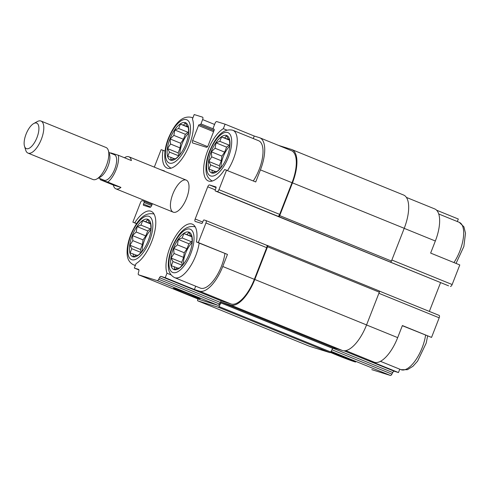 <?xml version="1.0" encoding="UTF-8"?>
<svg xmlns="http://www.w3.org/2000/svg" width="490" height="490" viewBox="0 0 490 490"><rect width="100%" height="100%" fill="white"/><g stroke="black" fill="none" stroke-linecap="round" stroke-linejoin="round"><path stroke-width="0.73" d="M192.209 242.501A16.427 6.811 -67.9 0 0 185.643 253.171A16.427 6.811 -67.9 0 0 183.334 264.324M151.012 229.657A16.427 6.811 -67.9 0 0 144.446 240.327A16.427 6.811 -67.9 0 0 142.137 251.48M188.681 133.041A16.427 6.811 -67.9 0 0 182.121 143.705A16.427 6.811 -67.9 0 0 179.806 154.865M229.877 145.885A16.427 6.811 -67.9 0 0 223.318 156.549A16.427 6.811 -67.9 0 0 221.002 167.709M224.922 253.563A27.379 11.356 112.1 0 1 214.632 279.031A27.379 11.356 112.1 0 1 200.318 288.077L174.562 277.603A27.379 11.356 112.1 0 0 188.883 268.557A27.379 11.356 112.1 0 0 199.173 243.089M194.389 289.559L165.234 277.701L166.986 273.218A28.818 11.95 112.1 0 1 172.988 240.737A28.818 11.95 112.1 0 1 192.337 224.163A28.818 11.95 112.1 0 1 196.404 241.968L227.47 254.42L222.76 266.493A30.552 12.667 -67.9 0 1 199.54 291.164L194.389 289.559L195.7 286.197M253.263 138.554L254.243 136.036L259.394 137.647A30.552 12.667 -67.9 0 1 259.81 137.794A30.552 12.667 -67.9 0 1 260.429 169.877L255.725 181.955L224.659 169.503A28.818 11.95 112.1 0 1 208.293 180.939A28.818 11.95 112.1 0 1 205.727 156.506A28.818 11.95 112.1 0 1 223.342 128.662L225.088 124.184L216.739 121.581A2.303 0.956 -67.9 0 0 214.981 123.443L213.309 127.737A1.151 0.478 -67.9 0 0 213.334 128.944A1.151 0.478 -67.9 0 0 213.352 128.95L214.038 129.164A1.151 0.478 -67.9 0 0 214.038 129.164A1.151 0.478 -67.9 0 1 214.075 130.383L208.213 145.414A2.303 0.956 -67.9 0 1 206.462 147.276L192.729 142.994A2.303 0.956 -67.9 0 1 192.699 142.982A2.303 0.956 -67.9 0 1 192.65 140.556L198.511 125.532A1.151 0.478 -67.9 0 1 199.387 124.601L200.073 124.815A1.151 0.478 -67.9 0 0 200.949 123.884L202.627 119.585A2.303 0.956 -67.9 0 0 202.578 117.165A2.303 0.956 -67.9 0 0 202.548 117.153L194.193 114.55L192.448 119.033A28.818 11.95 112.1 0 1 186.439 151.514A28.818 11.95 112.1 0 1 167.096 168.095A28.818 11.95 112.1 0 1 163.023 150.283L161.112 149.689L154.313 167.127M227.544 170.496A27.379 11.356 112.1 0 0 232.866 130.26L258.616 140.728A27.379 11.356 112.1 0 1 253.293 180.963M402.327 325.703L431.543 337.408L402.388 325.55L397.678 337.628A30.552 12.667 -67.9 0 1 374.458 362.294L369.307 360.689L398.462 372.547L399.767 369.184M406.4 197.409L434.728 208.924A30.552 12.667 -67.9 0 1 435.347 241.007L430.643 253.085L459.791 264.943L452.154 284.531L391.859 260.012M457.335 221.541L458.315 219.024L436.602 210.198M166.986 273.218L171.028 274.865M196.404 241.968L198.315 242.562L205.953 222.968A2.303 0.956 -67.9 0 0 205.91 220.549A2.303 0.956 -67.9 0 0 205.88 220.537L204.048 219.967A1.151 0.478 -67.9 0 0 203.172 220.898L202.542 222.509A1.151 0.478 -67.9 0 1 201.666 223.44L195.259 221.443A2.303 0.956 -67.9 0 1 195.228 221.431A2.303 0.956 -67.9 0 1 195.179 219.006L207.736 186.8A2.303 0.956 -67.9 0 1 209.487 184.938L215.894 186.935A1.151 0.478 -67.9 0 0 215.894 186.935A1.151 0.478 -67.9 0 1 215.937 188.154L215.306 189.765A1.151 0.478 -67.9 0 0 215.331 190.978A1.151 0.478 -67.9 0 0 215.349 190.984L217.18 191.553A2.303 0.956 -67.9 0 0 218.932 189.691L226.57 170.097M227.47 254.42L198.315 242.562M223.342 128.662L226.864 130.095M254.243 136.036L225.088 124.184M136.606 223.679L132.857 222.154L136.704 223.538M134.768 222.748A28.818 11.95 112.1 0 1 151.141 211.313A28.818 11.95 112.1 0 1 153.701 235.745A28.818 11.95 112.1 0 1 136.085 263.589L134.34 268.067L138.933 269.935M163.023 150.283L165.026 151.098M150.693 207.025L143.49 204.097L144.121 202.486A1.151 0.478 -67.9 0 0 144.097 201.274L142.253 200.698A2.303 0.956 -67.9 0 0 140.501 202.56L132.857 222.154M134.34 268.067L138.56 269.384A2.303 0.956 -67.9 0 1 138.59 269.396A2.303 0.956 -67.9 0 1 138.823 271.252L138.364 272.954A2.303 0.956 -67.9 0 0 138.597 274.81A2.303 0.956 -67.9 0 0 138.633 274.823L157.18 280.605A2.303 0.956 -67.9 0 0 158.68 279.294L159.513 277.701A2.303 0.956 -67.9 0 1 161.02 276.385L165.234 277.701M199.301 299.5A2.303 0.956 -67.9 0 0 199.332 299.513A2.303 0.956 -67.9 0 0 199.363 299.525L217.915 305.307A2.303 0.956 -67.9 0 0 219.416 303.99L220.249 302.397A2.303 0.956 -67.9 0 1 221.756 301.087L231.121 304.008A30.552 12.667 -67.9 0 0 254.341 279.337L266.689 247.671A2.303 0.956 -67.9 0 0 266.646 245.245A2.303 0.956 -67.9 0 0 266.615 245.239L205.941 220.561M448.54 285.811A1.151 0.478 -67.9 0 0 448.552 285.817L277.916 216.249A2.303 0.956 -67.9 0 0 279.668 214.387L292.016 182.721A30.552 12.667 -67.9 0 0 291.391 150.638L259.81 137.794M172.847 193.985A17.291 7.172 112.1 0 1 186.231 180.106A17.291 7.172 112.1 0 1 186.359 198.83A17.291 7.172 112.1 0 1 173.203 212.146A17.291 7.172 112.1 0 1 172.847 193.985M160.732 169.742L164.175 170.814A2.303 0.956 -67.9 0 1 164.205 170.82A2.303 0.956 -67.9 0 1 164.53 171.28M152.384 203.681L151.692 205.451A2.303 0.956 -67.9 0 1 149.94 207.313L143.533 205.316A1.151 0.478 -67.9 0 1 143.515 205.31A1.151 0.478 -67.9 0 1 143.49 204.097M144.097 201.274A1.151 0.478 -67.9 0 0 144.085 201.274L152.059 204.514L144.115 201.286M390.579 261.979A1.151 0.478 -67.9 0 0 391.461 261.048L404.226 228.309A31.703 13.144 -67.9 0 0 403.576 195.014L291.826 149.566A31.703 13.144 -67.9 0 0 291.397 149.413L278.498 145.395M198.922 298.465A14.412 0.459 -158.7 0 0 200.202 298.741A14.412 0.459 -158.7 0 0 186.941 293.094A14.412 0.459 -158.7 0 0 173.362 288.279A14.412 0.459 -158.7 0 0 183.554 292.744A14.412 0.459 -158.7 0 0 198.922 298.465M197.887 298.925L197.629 299.892A1.151 0.478 -67.9 0 0 197.746 300.823L309.496 346.271A1.151 0.478 -67.9 0 0 309.496 346.271A1.151 0.478 -67.9 0 0 309.515 346.277L330.015 352.665A1.151 0.478 -67.9 0 0 330.768 352.01L332.673 348.365A1.151 0.478 -67.9 0 1 333.421 347.71L221.67 302.263L230.704 305.08A31.703 13.144 -67.9 0 0 254.8 279.484L267.565 246.739A1.151 0.478 -67.9 0 0 267.546 245.527L266.627 245.239M429.35 311.413L440.596 282.583M215.331 190.978L448.552 285.817A1.151 0.478 -67.9 0 0 448.571 285.823L215.349 190.984M278.828 216.537A1.151 0.478 -67.9 0 0 279.704 215.606L292.469 182.862A31.703 13.144 -67.9 0 0 291.826 149.566M197.746 300.823A1.151 0.478 -67.9 0 0 197.764 300.829L218.264 307.218A1.151 0.478 -67.9 0 0 219.012 306.562L220.917 302.918A1.151 0.478 -67.9 0 1 221.67 302.263M333.421 347.71L342.455 350.522A31.703 13.144 -67.9 0 0 366.557 324.925L379.321 292.181A1.151 0.478 -67.9 0 0 379.297 290.974A1.151 0.478 -67.9 0 0 379.278 290.968L267.558 245.533M267.546 245.527A1.151 0.478 -67.9 0 0 267.528 245.521L379.297 290.974M371.794 369.644A2.303 0.956 -67.9 0 0 371.824 369.656A2.303 0.956 -67.9 0 0 371.855 369.668L390.401 375.45A2.303 0.956 -67.9 0 0 391.908 374.133L392.735 372.547L332.79 348.163M354.405 361.694A14.412 0.459 -158.7 0 0 355.679 361.969A14.412 0.459 -158.7 0 0 345.732 357.633A14.412 0.459 -158.7 0 0 330.762 352.022A14.412 0.459 -158.7 0 1 345.94 357.712A14.412 0.459 -158.7 0 1 355.685 361.988A14.412 0.459 -158.7 0 1 336.532 354.968A14.412 0.459 -158.7 0 1 330.499 352.408A14.412 0.459 -158.7 0 0 342.688 357.406A14.412 0.459 -158.7 0 0 354.405 361.694M398.462 372.547L394.242 371.23A2.303 0.956 -67.9 0 0 392.735 372.547M431.543 337.408L439.181 317.814A2.303 0.956 -67.9 0 0 439.132 315.389A2.303 0.956 -67.9 0 0 439.101 315.382L379.432 291.115M450.402 286.393A2.303 0.956 -67.9 0 0 452.154 284.531M169.938 138.897A20.176 8.367 112.1 0 1 182.452 122.751A20.176 8.367 112.1 0 1 188.736 132.41A20.176 8.367 112.1 0 1 179.401 155.355A20.176 8.367 112.1 0 1 168.333 158.203A20.176 8.367 112.1 0 1 169.938 138.897M188.693 132.894L188.295 126.567L187.174 126.316L185.3 122.843L183.493 125.164L180.369 124.099L178.63 128.49L174.814 129.997L173.87 135.387L170.122 138.964L170.508 144.017L167.562 148.593L169.436 152.065L167.807 156.304L170.936 157.376L170.802 160.028L174.618 158.521L175.739 158.772L179.83 154.834M132.269 235.519A20.176 8.367 112.1 0 1 144.783 219.373A20.176 8.367 112.1 0 1 151.067 229.026A20.176 8.367 112.1 0 1 141.733 251.976A20.176 8.367 112.1 0 1 130.665 254.825A20.176 8.367 112.1 0 1 132.269 235.519M151.024 229.51L150.626 223.189L149.505 222.932L147.631 219.459L145.824 221.786L142.694 220.714L140.955 225.106L137.139 226.619L136.202 232.009L132.453 235.58L132.839 240.639L129.893 245.208L131.767 248.687L130.138 252.92L133.268 253.992L133.133 256.65L136.949 255.143L138.07 255.394L142.161 251.45M211.135 151.741A20.176 8.367 112.1 0 1 223.648 135.595A20.176 8.367 112.1 0 1 229.933 145.254A20.176 8.367 112.1 0 1 220.598 168.199A20.176 8.367 112.1 0 1 209.53 171.047A20.176 8.367 112.1 0 1 211.135 151.741M173.466 248.363A20.176 8.367 112.1 0 1 185.98 232.217A20.176 8.367 112.1 0 1 192.264 241.87A20.176 8.367 112.1 0 1 182.929 264.821A20.176 8.367 112.1 0 1 171.861 267.669A20.176 8.367 112.1 0 1 173.466 248.363M229.89 145.738L229.492 139.411L228.371 139.16L226.496 135.687L224.696 138.008L221.566 136.943L219.826 141.334L216.01 142.841L215.073 148.231L211.319 151.808L211.704 156.861L208.758 161.437L210.633 164.91L209.01 169.148L212.133 170.22L211.999 172.872L215.814 171.365L216.935 171.616L221.027 167.678M192.221 242.354L191.823 236.033L190.702 235.776L188.828 232.303L187.021 234.63L183.891 233.559L182.151 237.95L178.336 239.463L177.398 244.853L173.65 248.424L174.036 253.483L171.09 258.052L172.964 261.531L171.335 265.764L174.464 266.836L174.33 269.494L178.146 267.987L179.267 268.238L183.358 264.294M229.884 144.544L226.594 147.147L224.653 152.127L221.909 156.114L211.319 151.808M224.653 152.127L215.073 148.231M221.909 156.114L221.29 160.757L211.704 156.861M221.29 160.757L219.349 165.743L208.758 161.437M220.035 168.732L210.633 164.91M219.349 165.743L220.157 168.603M215.416 171.549L212.133 170.22M229.522 139.626L228.371 139.16M229.565 139.993L224.696 138.008M229.59 140.201L221.566 136.943M229.406 145.23L219.826 141.334M226.594 147.147L216.01 142.841M188.687 131.7L185.398 134.303L183.456 139.283L180.712 143.27L170.122 138.964M183.456 139.283L173.87 135.387M180.712 143.27L180.093 147.913L170.508 144.017M180.093 147.913L178.152 152.898L167.562 148.593M178.838 155.887L169.436 152.065M178.152 152.898L178.96 155.759M174.213 158.705L170.936 157.376M188.325 126.781L187.174 126.316M188.368 127.149L183.493 125.164M188.393 127.357L180.369 124.099M188.209 132.386L178.63 128.49M185.398 134.303L174.814 129.997M151.012 228.316L147.729 230.925L145.787 235.904L143.043 239.886L132.453 235.58M145.787 235.904L136.202 232.009M143.043 239.886L142.425 244.535L132.839 240.639M142.425 244.535L140.477 249.514L129.893 245.208M141.163 252.509L131.767 248.687M140.477 249.514L141.292 252.381M136.545 255.327L133.268 253.992M150.651 223.397L149.505 222.932M150.7 223.765L145.824 221.786M150.724 223.979L142.694 220.714M150.54 229.008L140.955 225.106M147.729 230.925L137.139 226.619M192.209 241.16L188.926 243.769L186.984 248.749L184.24 252.73L173.65 248.424M186.984 248.749L177.398 244.853M184.24 252.73L183.621 257.379L174.036 253.483M183.621 257.379L181.674 262.358L171.09 258.052M182.36 265.353L172.964 261.531M181.674 262.358L182.488 265.225M177.741 268.171L174.464 266.836M191.847 236.241L190.702 235.776M191.896 236.615L187.021 234.63M191.921 236.823L183.891 233.559M191.737 241.852L182.151 237.95M188.926 243.769L178.336 239.463M110.422 153.094A17.291 7.172 112.1 0 1 110.697 152.874L118.292 155.238A17.291 7.172 112.1 0 1 116.13 169.614A17.291 7.172 112.1 0 1 107.825 182.078L100.236 179.714A17.291 7.172 112.1 0 1 100.052 178.581M108.958 152.5L114.446 154.73A13.757 5.702 112.1 0 1 114.721 169.179A13.757 5.702 112.1 0 1 104.082 180.216L98.588 177.986M107.825 182.078L120.944 187.413A17.291 7.172 112.1 0 1 115.867 188.828A17.291 7.172 112.1 0 1 113.355 185.049L100.236 179.714M124.454 157.749A17.291 7.172 112.1 0 1 128.895 156.794A17.291 7.172 112.1 0 1 131.406 160.573L118.292 155.238M120.944 187.413L113.355 185.049M36.983 137.561A13.757 5.702 112.1 0 1 24.5 146.222A13.757 5.702 112.1 0 1 26.24 133.715A13.757 5.702 112.1 0 1 33.724 123.541A13.757 5.702 112.1 0 1 36.983 137.561M33.724 123.541L37.271 121.581A17.291 7.172 112.1 0 1 41.013 121.055A17.291 7.172 112.1 0 1 41.368 139.215A17.291 7.172 112.1 0 1 27.985 153.094A17.291 7.172 112.1 0 1 25.676 150.099L24.5 146.222M41.013 121.055L106.03 147.496A17.291 7.172 112.1 0 1 108.345 150.485A17.291 7.172 112.1 0 1 106.385 165.651A17.291 7.172 112.1 0 1 96.744 179.003A17.291 7.172 112.1 0 1 93.002 179.53L27.985 153.094M108.345 150.485L109.521 154.362A13.757 5.702 112.1 0 1 107.959 166.429A13.757 5.702 112.1 0 1 100.297 177.049L96.744 179.003M339.852 356.187L348.549 358.894L344.66 357.314L335.962 354.607L339.852 356.187L339.98 355.856M221.756 301.087L161.02 276.385M231.121 304.008L199.54 291.164M254.341 279.337L222.76 266.493M266.689 247.671L205.953 222.968M292.016 182.721L260.429 169.877M279.668 214.387L218.932 189.691M199.363 299.525L138.633 274.823M217.915 305.307L157.18 280.605M219.416 303.99L158.68 279.294M220.249 302.397L159.513 277.701M202.713 222.074L195.179 219.006M215.269 189.863L207.736 186.8M216.084 187.621L209.487 184.938M277.916 216.249L217.18 191.553M207.552 146.614L192.65 140.556M213.579 131.657L198.511 125.532M214.014 130.542L199.387 124.601M214.032 130.487L200.073 124.815M213.248 128.882L200.949 123.884M214.589 124.454L202.627 119.585M151.655 205.549L144.121 202.486M309.515 346.277L197.764 300.829M330.015 352.665L218.264 307.218M330.768 352.01L219.012 306.562M332.673 348.365L220.917 302.918M342.455 350.522L230.704 305.08M366.557 324.925L254.8 279.484M379.321 292.181L267.565 246.739M391.461 261.048L279.704 215.606M404.226 228.309L292.469 182.862M390.401 375.45L331.118 351.342M391.908 374.133L331.944 349.75M394.242 371.23L343.955 350.779M374.458 362.294L345.744 350.62M397.678 337.628L366.538 324.962M439.181 317.814L378.886 293.296M435.347 241.007L404.207 228.346M168.683 138.505A23.342 9.684 112.1 0 1 189.924 124.013A23.342 9.684 112.1 0 1 175.249 161.663A23.342 9.684 112.1 0 1 168.683 138.505M171.041 168.137L171.096 168.162A27.379 11.356 112.1 0 1 171.041 168.137C167.035 165.963 164.965 162.337 164.824 157.272C164.505 151.582 165.675 145.297 168.321 138.419C173.282 126.867 180.583 114.819 191.67 117.416A27.379 11.356 112.1 0 1 192.815 118.078M131.014 235.127A23.342 9.684 112.1 0 1 152.255 220.629A23.342 9.684 112.1 0 1 137.574 258.285A23.342 9.684 112.1 0 1 131.014 235.127M153.995 214.032A27.379 11.356 112.1 0 1 154.05 214.057L153.995 214.032C142.909 211.435 135.614 223.483 130.652 235.041C128 241.919 126.837 248.203 127.155 253.887C127.29 258.959 129.36 262.579 133.366 264.759L135.32 265.555M135.491 265.115A27.379 11.356 112.1 0 1 133.366 264.759M209.879 151.349A23.342 9.684 112.1 0 1 231.121 136.857A23.342 9.684 112.1 0 1 216.445 174.507A23.342 9.684 112.1 0 1 209.879 151.349M172.211 247.971A23.342 9.684 112.1 0 1 193.452 233.473A23.342 9.684 112.1 0 1 178.77 271.129A23.342 9.684 112.1 0 1 172.211 247.971M195.192 226.876A27.379 11.356 112.1 0 1 195.247 226.901L195.192 226.876C184.105 224.279 176.81 236.327 171.849 247.885C169.197 254.763 168.033 261.048 168.352 266.732C168.487 271.803 170.563 275.423 174.562 277.603M438.74 213.977L459.283 222.338A27.379 11.356 112.1 0 1 453.961 262.567M425.59 335.166A27.379 11.356 112.1 0 1 415.3 360.634A27.379 11.356 112.1 0 1 400.985 369.68L380.442 361.326M199.332 299.513L138.597 274.81M266.646 245.245L205.91 220.549M439.132 315.389L379.425 291.115M191.67 117.416L192.882 117.906M232.866 130.26C221.78 127.663 214.479 139.711 209.518 151.263C206.872 158.141 205.702 164.426 206.021 170.116C206.161 175.181 208.232 178.807 212.237 180.982M459.283 222.338L463.908 226.815L465.5 233.24L463.859 246.482L456.043 263.418M427.629 335.993L426.19 343.104L417.609 361.106L412.941 366.3L407.423 369.699L400.985 369.68M115.867 188.828L173.203 212.146M128.895 156.794L186.231 180.106"/></g></svg>
